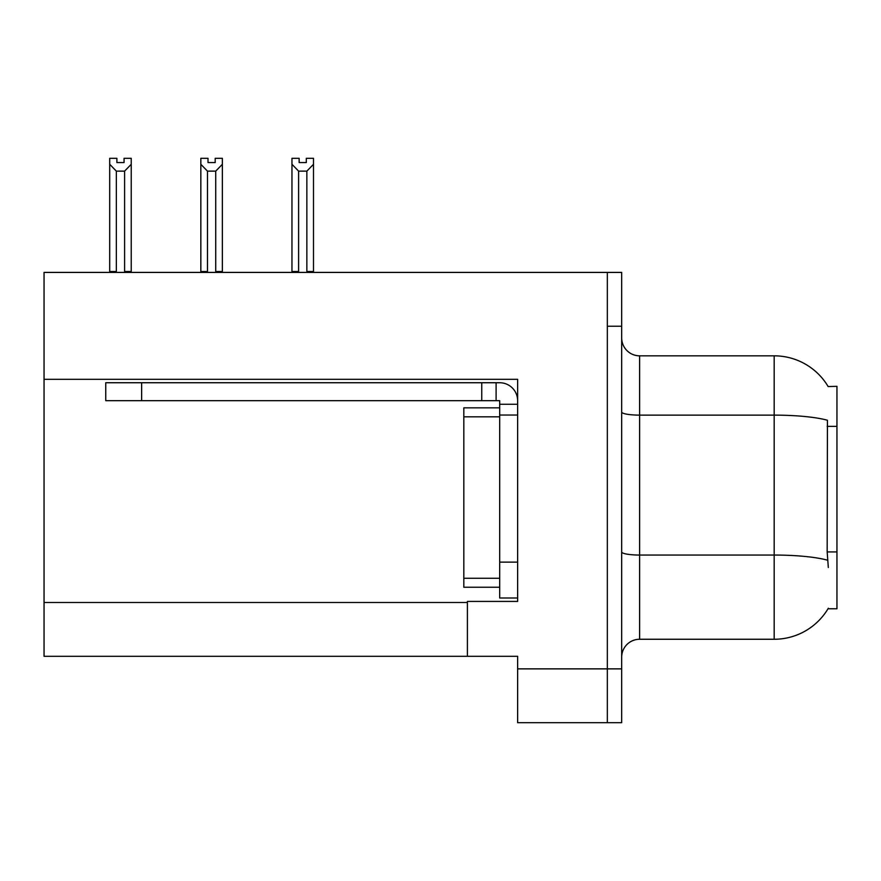 <?xml version="1.0" encoding="UTF-8"?>
<svg xmlns="http://www.w3.org/2000/svg" width="881" height="881" viewBox="0 0 881 881"><rect width="100%" height="100%" fill="white"/><g stroke="black" fill="none" stroke-linecap="round" stroke-linejoin="round"><path stroke-width="1.32" d="M44.05 379.326L517.643 379.326L517.643 601.415L467.404 601.415L467.404 656.301L44.05 656.301L44.05 272.416L607.328 272.416L607.328 722.684L517.643 722.684L517.643 668.866L607.328 668.866L607.328 722.684L621.678 722.684L621.678 668.866L607.328 668.866L607.328 326.234L621.678 326.234L621.678 668.866M467.404 656.301L517.643 656.301L517.643 668.866M828.14 386.55A62.782 62.782 0 0 0 774.168 355.825A62.782 62.782 0 0 1 828.14 386.55L836.95 386.33L836.95 608.771L828.008 608.771L828.327 608.231A62.782 62.782 0 0 1 774.168 639.265L639.617 639.265A17.939 17.939 0 0 0 621.678 657.204M828.327 567.507L827.171 551.924L827.435 420.259A62.782 10.902 180 0 0 774.168 415.127L774.168 355.825L639.617 355.825A17.939 17.939 0 0 1 621.678 337.886A17.939 17.939 0 0 0 639.617 355.825L639.617 639.265M607.328 272.416L621.678 272.416L621.678 326.234M306.313 162.578L299.144 162.578L306.313 162.578L306.313 158.316L313.493 158.316L313.493 164.284L306.852 171.134L298.604 171.134L298.604 271.513L297.723 272.416M307.733 272.416L306.852 271.513L306.852 171.134M306.852 271.513L313.493 271.513L313.493 272.416L313.493 164.284M298.604 171.134L291.963 164.284L291.963 158.316L299.144 158.316L299.144 162.578M298.604 271.513L291.963 271.513L291.963 272.416L291.963 164.284M216.605 272.416L215.724 271.513L215.724 171.134L207.476 171.134L207.476 271.513L206.595 272.416M208.015 162.578L215.184 162.578L208.015 162.578L208.015 158.316L200.835 158.316L200.835 272.416M215.184 162.578L215.184 158.316L222.364 158.316L222.364 271.513L215.724 271.513M222.364 164.284L215.724 171.134M207.476 171.134L200.835 164.284M207.476 271.513L200.835 271.513M222.364 271.513L222.364 272.416M124.056 162.578L116.887 162.578L124.056 162.578L124.056 158.316L131.236 158.316L131.236 164.284L124.595 171.134L116.347 171.134L116.347 271.513L109.707 271.513L109.707 272.416M116.347 171.134L109.707 164.284L109.707 158.316L116.887 158.316L116.887 162.578M116.347 271.513L115.466 272.416M109.707 164.284L109.707 271.513L109.707 164.284M131.236 164.284L131.236 271.513L124.595 271.513L124.595 171.134M125.476 272.416L124.595 271.513M131.236 271.513L131.236 272.416M517.643 415.028L499.692 415.028L499.703 407.848L463.824 407.848L463.824 587.242L499.692 587.242M141.632 400.679L141.632 382.739L105.753 382.739L105.753 400.679L499.692 400.679L499.692 404.269L517.643 404.269M141.632 382.739L499.692 382.739A17.939 17.939 0 0 1 517.632 400.69M499.692 598.001L517.643 598.001L499.692 598.001L499.692 404.269M496.102 400.679L496.102 382.739M481.753 400.679L481.753 382.739M44.05 602.494L467.404 602.494M836.95 426.349L827.171 426.349M836.95 551.924L827.171 551.924M774.168 639.265L774.168 415.127L639.617 415.127A17.939 3.117 0 0 1 621.678 412.011M827.622 560.228A62.782 10.902 180 0 0 774.168 555.052L639.617 555.052A17.939 3.117 -0 0 1 621.678 551.935M463.824 578.266L499.692 578.266M463.824 416.823L499.692 416.823M517.643 562.122L499.692 562.122"/></g></svg>
